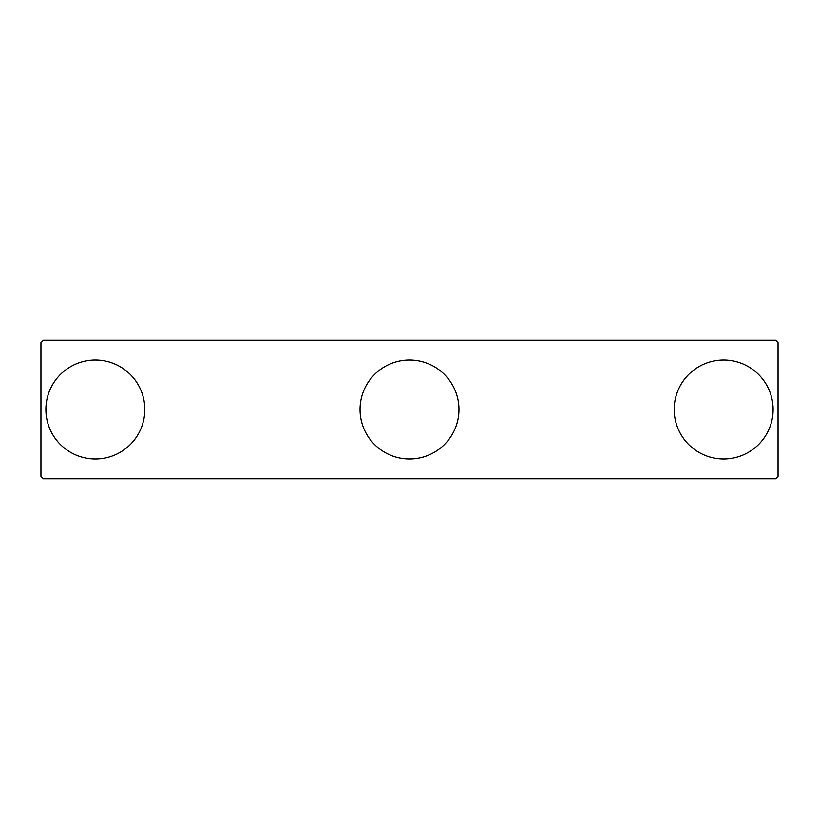 <?xml version="1.0" encoding="UTF-8"?>
<svg xmlns="http://www.w3.org/2000/svg" width="819" height="819" viewBox="0 0 819 819"><rect width="100%" height="100%" fill="white"/><g stroke="black" fill="none" stroke-linecap="round" stroke-linejoin="round"><path stroke-width="1.23" d="M778.05 342.69L775.603 340.243L43.397 340.243L40.95 342.69L40.95 476.31L43.397 478.757L775.603 478.757L778.05 476.31L778.05 342.69M773.116 409.5A49.468 49.468 0 0 1 723.638 458.968A49.468 49.468 0 0 1 674.17 409.5A49.468 49.468 0 0 1 723.638 360.032A49.468 49.468 0 0 1 773.116 409.5M458.968 409.5A49.468 49.468 0 0 1 409.5 458.968A49.468 49.468 0 0 1 360.032 409.5A49.468 49.468 0 0 1 409.5 360.032A49.468 49.468 0 0 1 458.968 409.5M144.83 409.5A49.468 49.468 0 0 1 95.362 458.968A49.468 49.468 0 0 1 45.884 409.5A49.468 49.468 0 0 1 95.362 360.032A49.468 49.468 0 0 1 144.83 409.5"/></g></svg>
